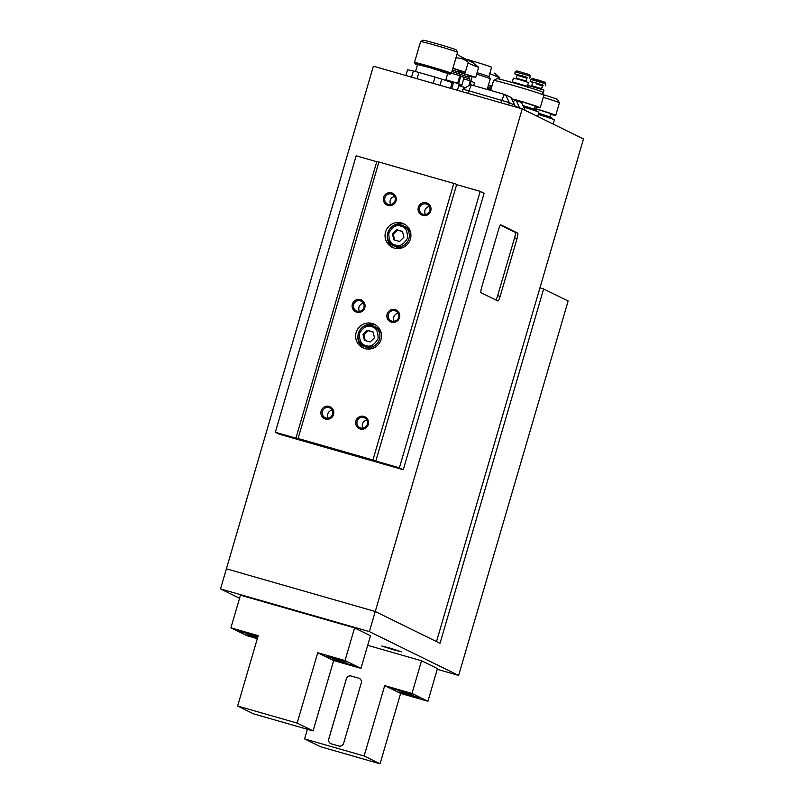 <?xml version="1.0" encoding="UTF-8"?>
<svg xmlns="http://www.w3.org/2000/svg" width="804" height="804" viewBox="0 0 804 804"><rect width="100%" height="100%" fill="white"/><g stroke="black" fill="none" stroke-linecap="round" stroke-linejoin="round"><path stroke-width="1.21" d="M551.986 118.831L552.107 118.409A23.577 0.714 -163.7 0 0 552.107 118.389L551.745 117.736A23.055 0.693 -163.7 0 0 551.464 117.555A23.055 0.693 -163.7 0 0 538.6 113.253M552.107 118.389A23.577 0.714 -163.7 0 0 551.805 118.198A23.577 0.714 -163.7 0 0 538.459 113.736M239.552 598.266L220.517 588.92L373.378 66.199L522.228 108.882L583.483 138.961L436.502 641.572L375.257 611.502L226.396 568.82L375.257 611.502L522.228 108.882M498.591 229.482L481.696 287.279A5.236 0.894 106 0 0 481.043 292.706L497.867 300.967A5.236 0.894 106 0 0 497.887 300.977A5.236 0.894 106 0 0 500.148 296.344L517.052 238.537A5.236 0.894 106 0 0 517.706 233.11L500.882 224.859A5.236 0.894 106 0 0 500.852 224.849A5.236 0.894 106 0 0 498.591 229.482M405.889 75.526L407.568 69.797L413.326 70.983L411.527 77.144M417.075 78.732L418.914 72.46A23.839 0.724 -163.7 0 0 413.326 70.983M418.914 72.46L435.034 77.084L433.205 83.355M439.989 85.304L441.788 79.144A23.839 0.724 -163.7 0 0 435.034 77.084M441.788 79.144L452.149 82.581L450.481 88.309M451.717 88.661L453.325 83.164A23.839 0.724 -163.7 0 0 452.149 82.581M553.182 124.077L554.398 119.896A26.19 0.794 -163.7 0 0 538.268 114.409M537.665 116.459L538.881 112.279A26.19 0.794 -163.7 0 0 523.625 107.063M521.876 108.781L514.681 106.088M510.972 97.415L514.892 105.364L509.364 102.641L468.571 90.721L462.883 89.264L462.179 91.666M495.847 299.972A5.236 0.894 106 0 0 497.666 295.631L514.57 237.833A5.236 0.894 106 0 0 515.223 232.406L500.42 225.13M525.163 110.329L521.384 102.51L511.545 98.55M514.409 106.641L514.801 105.304L510.972 97.405L504.339 94.349L470.481 84.681M457.416 90.299L459.195 84.229A18.341 0.553 -163.7 0 0 445.858 79.767L457.657 83.304A22.271 0.673 16.3 0 1 458.561 83.616L460.772 76.068L464.039 77.676L461.828 85.214A22.271 0.673 16.3 0 1 461.325 85.113L459.104 84.52M465.415 87.736A18.341 0.553 -163.7 0 0 458.782 85.636M472.169 76.641L470.873 81.083M487.174 89.435L490.269 78.842A23.577 0.714 -163.7 0 0 490.269 78.812A23.577 0.714 -163.7 0 0 476.661 74.179M536.469 111.213L536.59 110.791A23.577 0.714 -163.7 0 0 536.59 110.771A23.577 0.714 -163.7 0 0 523.203 106.198M461.828 85.214L458.561 83.616M465.546 87.656L458.793 85.596M490.269 78.812L489.174 76.822A21.969 0.663 -163.7 0 0 477.104 72.692M536.59 110.771L536.228 110.118A23.055 0.693 -163.7 0 0 522.891 105.575M451.456 73.214L459.858 75.767L457.657 83.304M463.687 78.872L470.27 80.882L468.883 85.626M470.099 84.892L471.184 81.184L474.45 82.792L473.636 85.556M459.858 75.767A22.271 0.673 16.3 0 1 460.772 76.068M470.27 80.882A22.271 0.673 16.3 0 1 471.184 81.184M488.872 76.631L491.596 67.325A21.607 0.653 -163.7 0 0 467.968 59.737M372.272 323.479A13.095 12.894 116.2 0 1 380.634 340.685A13.095 12.894 116.2 0 1 362.825 347.8A13.095 12.894 116.2 0 1 372.272 323.479M375.448 324.886A13.095 12.894 -63.8 0 0 361.71 327.952M401.668 222.959A13.095 12.894 116.2 0 1 410.03 240.165A13.095 12.894 116.2 0 1 392.221 247.28A13.095 12.894 116.2 0 1 401.668 222.959M404.844 224.356A13.095 12.894 -63.8 0 0 391.106 227.431M329.188 406.462A6.553 6.452 116.2 0 1 333.549 414.522A6.553 6.452 116.2 0 1 325.509 419.025A6.553 6.452 116.2 0 1 321.148 410.965A6.553 6.452 116.2 0 1 329.188 406.462M326.012 418.02A5.417 5.337 -63.8 0 0 329.911 407.97A5.417 5.337 -63.8 0 0 322.555 410.914A5.417 5.337 -63.8 0 0 326.012 418.02M360.423 299.651A6.553 6.452 116.2 0 1 364.785 307.711A6.553 6.452 116.2 0 1 356.745 312.213A6.553 6.452 116.2 0 1 352.383 304.153A6.553 6.452 116.2 0 1 360.423 299.651M357.237 311.218A5.417 5.337 -63.8 0 0 361.147 301.158A5.417 5.337 -63.8 0 0 353.78 304.103A5.417 5.337 -63.8 0 0 357.237 311.218M391.648 192.849A6.553 6.452 116.2 0 1 396.02 200.91A6.553 6.452 116.2 0 1 387.98 205.412A6.553 6.452 116.2 0 1 383.608 197.352A6.553 6.452 116.2 0 1 391.648 192.849M388.473 204.407A5.417 5.337 -63.8 0 0 392.382 194.357A5.417 5.337 -63.8 0 0 385.015 197.302A5.417 5.337 -63.8 0 0 388.473 204.407M363.921 416.422A6.553 6.452 116.2 0 1 368.282 424.482A6.553 6.452 116.2 0 1 360.242 428.984A6.553 6.452 116.2 0 1 355.881 420.924A6.553 6.452 116.2 0 1 363.921 416.422M360.745 427.979A5.417 5.337 -63.8 0 0 364.644 417.929A5.417 5.337 -63.8 0 0 357.288 420.874A5.417 5.337 -63.8 0 0 360.745 427.979M395.156 309.61A6.553 6.452 116.2 0 1 399.518 317.67A6.553 6.452 116.2 0 1 391.478 322.173A6.553 6.452 116.2 0 1 387.116 314.113A6.553 6.452 116.2 0 1 395.156 309.61M391.97 321.178A5.417 5.337 -63.8 0 0 395.88 311.118A5.417 5.337 -63.8 0 0 388.513 314.062A5.417 5.337 -63.8 0 0 391.97 321.178M426.381 202.809A6.553 6.452 116.2 0 1 430.753 210.869A6.553 6.452 116.2 0 1 422.713 215.371A6.553 6.452 116.2 0 1 418.341 207.311A6.553 6.452 116.2 0 1 426.381 202.809M423.205 214.367A5.417 5.337 -63.8 0 0 427.115 204.316A5.417 5.337 -63.8 0 0 419.748 207.261A5.417 5.337 -63.8 0 0 423.205 214.367M372.091 325.55A11.135 10.965 116.2 0 1 379.197 340.172A11.135 10.965 116.2 0 1 364.061 346.222L365.9 347.117A11.135 10.965 -63.8 0 0 374.865 347.388M410.804 233.542A11.135 10.965 -63.8 0 0 405.105 226.607L401.477 225.019A11.135 10.965 116.2 0 1 408.593 239.642A11.135 10.965 116.2 0 1 393.457 245.692L395.297 246.597A11.135 10.965 -63.8 0 0 404.261 246.868M275.34 432.25L305.118 440.793L295.993 437.868L376.835 161.423L453.798 183.423L456.712 184.357L375.88 460.803L369.619 459.285L399.387 467.817L403.266 469.727L279.219 434.16L275.34 432.25L356.182 155.815L376.754 161.715M456.642 184.618L480.229 191.382L484.108 193.282L403.266 469.727M295.993 437.868L375.88 460.803M480.229 191.382L399.387 467.817M357.981 335.539A13.095 12.894 -63.8 0 0 363.961 348.293M387.377 235.009A13.095 12.894 -63.8 0 0 393.347 247.763M381.408 334.062A11.135 10.965 -63.8 0 0 375.709 327.138L372.081 325.54C359.83 321.268 352.092 341.147 364.061 346.222A11.135 10.965 116.2 0 1 372.081 325.54M332.183 410.12A5.417 5.337 -63.8 0 0 328.233 418.17M363.418 303.309A5.417 5.337 -63.8 0 0 359.458 311.359M394.653 196.508A5.417 5.337 -63.8 0 0 390.694 204.558M366.915 420.08A5.417 5.337 -63.8 0 0 362.966 428.13M398.151 313.269A5.417 5.337 -63.8 0 0 394.201 321.319M429.386 206.467A5.417 5.337 -63.8 0 0 425.427 214.517M373.096 331.921L367.368 330.273L363.036 334.484L364.433 340.333L370.162 341.971L374.493 337.77L373.096 331.921M402.492 231.401L396.764 229.753L392.432 233.954L393.819 239.803L399.558 241.451L403.889 237.24L402.492 231.401M367.368 330.273L368.222 330.695L363.89 334.906L363.036 334.484M373.146 332.112L368.222 330.695M363.89 334.906L365.237 340.564M396.764 229.753L397.618 230.175L393.287 234.376L392.432 233.954M402.533 231.582L397.618 230.175M393.287 234.376L394.633 240.044M532.288 82.119L536.791 83.194C544.599 85.566 545.212 85.857 538.63 84.098C545.212 85.857 544.599 85.566 536.791 83.194L532.288 82.119M535.233 87.314L528.921 85.716L528.459 87.274L528.921 85.716L544.006 90.128L535.233 87.314M537.072 81.033L530.761 79.425L530.168 81.445L532.469 82.289L536.489 83.043L530.168 81.445L530.761 79.435L545.836 83.837L537.072 81.033M537.645 79.877L532.389 78.541L530.761 79.425L532.389 78.541L544.951 82.209L537.645 79.877M543.675 94.802A23.577 0.714 16.3 0 1 557.614 99.535L559.393 102.781A26.19 0.794 16.3 0 1 559.403 102.811L555.725 115.374A26.19 0.794 16.3 0 1 550.559 114.359A26.19 0.794 16.3 0 0 555.725 115.374A26.19 0.794 16.3 0 0 534.57 108.379A26.19 0.794 16.3 0 1 555.725 115.374L559.403 102.811A26.19 0.794 16.3 0 0 559.393 102.781A26.19 0.794 16.3 0 0 543.263 97.324A26.19 0.794 16.3 0 1 559.393 102.781L557.614 99.535A23.577 0.714 16.3 0 0 543.675 94.802M534.529 108.53A20.954 0.633 16.3 0 1 550.7 113.907L549.825 116.892L550.7 113.907A20.954 0.633 16.3 0 0 534.529 108.53M542.851 85.335L536.489 83.043L542.851 85.335M545.846 83.847L545.253 85.857L545.846 83.847M456.973 54.34L462.39 57.466L456.973 54.35M462.792 57.747L462.421 57.486A44.532 43.858 -63.8 0 1 468.229 62.32L462.601 57.597M452.873 68.37L458.813 70.471L458.34 72.069L459.426 74.048L451.969 71.455M458.34 72.058L452.411 69.968M458.682 70.903L465.315 72.26L452.943 68.149M455.345 58.049C460.139 57.667 464.431 59.094 468.229 62.32L465.315 72.26M467.275 59.406L472.802 62.581M473.204 62.863L461.777 57.084M467.998 63.104L478.641 67.435L473.013 62.702M469.425 80.621L469.837 79.164L460.662 76.038M458.37 71.978L469.224 75.586L468.752 77.174L459.426 74.038M469.094 76.008L475.727 77.375L458.411 71.827M472.842 62.601A44.532 43.858 -63.8 0 1 478.641 67.435L475.727 77.375M462.843 73.094L463.215 71.827M451.426 73.335L457.556 52.35A19.256 0.583 -163.7 0 0 457.556 52.33A19.256 0.583 -163.7 0 0 436.08 45.476A19.256 0.583 -163.7 0 0 420.613 41.537A19.256 0.583 -163.7 0 0 420.603 41.547L414.462 62.531A19.256 0.583 16.3 0 1 429.939 66.461A19.256 0.583 16.3 0 1 451.426 73.335A19.256 0.583 16.3 0 1 451.406 73.355L450.109 74.058A18.211 0.553 16.3 0 1 447.657 73.616M417.487 64.792A18.211 0.553 16.3 0 1 415.176 63.848L414.472 62.551A19.256 0.583 16.3 0 1 414.462 62.531M457.556 52.33L456.22 49.898A17.286 0.523 -163.7 0 0 436.934 43.738A17.286 0.523 -163.7 0 0 423.045 40.2L420.613 41.537M415.176 63.848A18.211 0.553 16.3 0 1 429.808 67.546A18.211 0.553 16.3 0 1 450.109 74.058M415.507 71.546L417.567 64.531L430.2 67.737L447.727 73.335L442.984 72.32M516.771 74.501L521.273 75.576C529.092 77.948 529.705 78.239 523.113 76.48L527.625 77.656L526.881 78.219L517.072 75.345L516.258 78.109L526.067 80.983L526.399 81.857M490.691 90.44L493.596 80.49A26.19 0.794 16.3 0 1 493.616 80.47L496.862 78.691A23.577 0.714 16.3 0 1 515.796 83.526A23.577 0.714 16.3 0 1 542.097 91.917L543.876 95.163A26.19 0.794 16.3 0 1 543.886 95.194L540.208 107.756A26.19 0.794 16.3 0 1 535.052 106.741M493.616 80.47A26.19 0.794 16.3 0 1 514.66 85.837A26.19 0.794 16.3 0 1 543.876 95.163M527.384 86.279L528.489 82.51L519.716 79.696L513.404 78.099L512.299 81.867L527.384 86.279L527.947 87.736M515.243 71.807L516.871 70.923L529.434 74.591L530.328 76.219L515.243 71.807L514.65 73.827L516.952 74.671M527.334 77.707L514.65 73.827M515.927 99.837A26.19 0.794 16.3 0 1 540.208 107.756M516.771 100.249A20.954 0.633 16.3 0 1 535.183 106.289L534.308 109.274M489.767 73.566L499.867 77.857L494.249 73.134M490.963 89.505L487.525 88.239M488.42 85.174L490.45 86.008L489.988 87.606L487.948 86.782M490.329 86.44L491.777 86.731M491.947 86.139L488.48 84.983M494.068 73.023A44.532 43.858 -63.8 0 1 499.867 77.857L499.495 79.144M407.457 694.003L419.145 697.741L399.025 691.862L407.457 694.003M400.312 690.485L412 694.234L391.88 688.355L400.312 690.485M257.843 636.858L239.682 631.351L257.953 636.507M257.431 638.296L246.828 634.858L257.602 637.683M338.203 659.994L326.514 656.255L346.624 662.134L338.203 659.994M345.348 663.501L333.66 659.762L353.77 665.642L345.348 663.501M390.221 648.175L381.799 646.034L393.488 649.783L401.91 651.923L390.221 648.175M220.517 588.92L369.378 631.612L458.632 675.43L568.137 300.987L543.635 288.958L539.926 287.892M543.635 288.958L440.019 643.3L375.257 611.502L369.378 631.612M400.623 693.43L384.704 685.611L364.122 755.981L380.051 763.8L400.623 693.43L427.919 701.259L437.466 668.586L421.547 660.767L367.699 645.331M354.584 627.894L240.456 595.171L230.909 627.834L258.195 635.662L237.622 706.033L253.541 713.851L313.088 730.916L333.66 660.556L360.956 668.375L345.027 660.556L354.584 627.894L370.503 635.713L360.956 668.375M458.632 675.43L437.265 669.3M237.622 706.033L297.158 723.097L313.088 730.916M297.158 723.097L317.741 652.737L333.66 660.556M317.741 652.737L345.027 660.556M230.909 627.834L246.828 635.652L257.32 638.667M330.756 743.63A3.93 3.869 116.2 0 1 328.786 739.047L346.423 678.737A3.93 3.869 116.2 0 1 351.247 676.033L358.695 678.164A3.93 3.869 116.2 0 1 361.267 682.978L343.64 743.298A3.93 3.869 116.2 0 1 338.816 746.001L331.369 743.861A3.93 3.869 116.2 0 1 328.746 739.027L346.383 678.717A3.93 3.869 116.2 0 1 351.207 676.013L358.654 678.144A3.93 3.869 116.2 0 1 359.277 678.385M380.051 763.8L320.505 746.725L304.585 738.906L307.399 729.288M364.122 755.981L304.585 738.906M427.919 701.259L411.99 693.44L384.704 685.611M421.547 660.767L411.99 693.44M519.665 108.148L515.947 99.847M500.812 102.741L504.339 94.349M471.335 84.892L467.817 93.284M508.681 105.002L509.364 102.641L505.535 94.731M517.706 233.11L515.223 232.406M517.052 238.537L514.57 237.833M500.148 296.344L497.666 295.631M513.394 102.319L514.751 99.465M371.518 326.705C376.071 327.429 378.252 331.459 378.071 338.796C374.272 345.097 370.252 347.348 366.011 345.549C361.448 344.826 359.267 340.796 359.458 333.459C363.257 327.158 367.277 324.906 371.518 326.705M400.915 226.175C405.467 226.899 407.648 230.929 407.457 238.265C403.668 244.567 399.648 246.818 395.407 245.029C390.844 244.295 388.664 240.265 388.855 232.939C392.653 226.638 396.673 224.376 400.915 226.175M401.477 225.019C389.226 220.748 381.488 240.617 393.457 245.692A11.135 10.965 116.2 0 1 401.467 225.019M298.103 438.401L378.935 161.966M453.798 183.423L372.955 459.868M531.776 85.737L541.584 88.601L541.916 89.475L541.584 88.601L531.776 85.737L532.59 82.963L531.776 85.737M536.69 84.008L542.388 85.837L536.69 84.008M514.892 105.374L514.51 106.671M521.394 102.52L525.243 110.359M470.461 84.671L462.883 89.264M445.667 80.43L447.738 73.355M532.248 82.098L532.59 82.963L532.248 82.098M544.006 90.128L543.001 93.565L544.006 90.128M542.388 85.837L541.584 88.601L543.142 85.274L542.388 85.837M544.951 82.209L545.836 83.837L544.951 82.209M459.436 74.069L459.014 75.516M468.752 77.174L469.837 79.164M512.299 81.867L511.032 82.792M516.258 78.109L515.515 78.671M516.741 74.481L517.072 75.345M526.881 78.219L526.067 80.983M530.328 76.219L529.736 78.239M489.988 87.596L490.983 89.425"/></g></svg>
